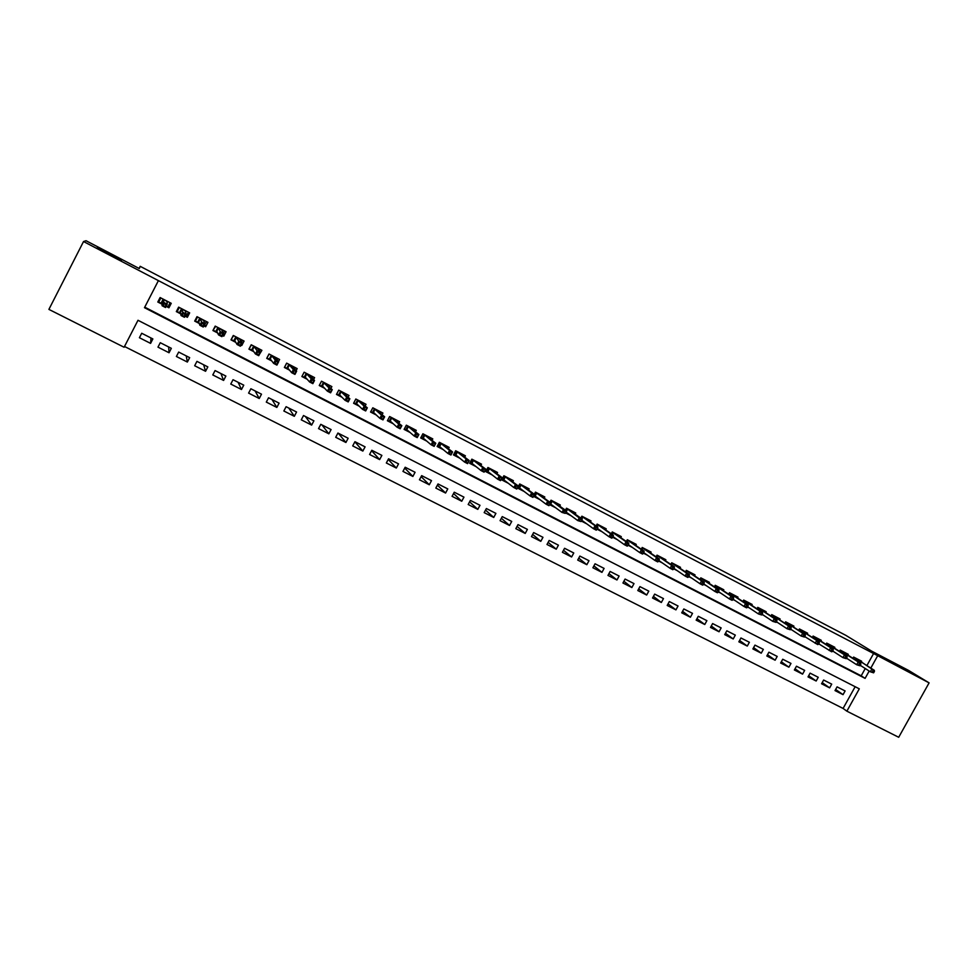 <?xml version="1.0" encoding="UTF-8"?>
<svg xmlns="http://www.w3.org/2000/svg" width="978" height="978" viewBox="0 0 978 978"><rect width="100%" height="100%" fill="white"/><g stroke="black" fill="none" stroke-linecap="round" stroke-linejoin="round"><path stroke-width="1.47" d="M121.492 260.282L97.348 247.678L121.492 260.282M910.2 672.118L892.584 662.803L910.2 672.118M83.533 241.542L86.027 240.722L139.304 268.559L140.196 266.322L845.823 635.345L871.74 651.177L908.538 670.395L929.1 682.864L898.696 737.278L846.875 711.177L859.295 688.83L137.996 320.283L124.108 347.251L48.9 309.39L83.533 241.542L158.412 280.625L144.475 307.679L865.102 678.377L869.173 671.042M124.512 346.481L843.085 708.439L846.875 711.177M166.126 306.322L168.937 307.777L171.236 303.314L160.111 297.544L157.8 302.019L162.042 304.207M185.074 316.114L187.373 317.312L189.659 312.862L178.632 307.141L176.333 311.591L180.71 313.865M203.876 325.845L205.649 326.762L207.947 322.349L196.994 316.664L194.695 321.102L199.219 323.437M222.507 335.478L223.791 336.139L226.077 331.738L215.209 326.114L212.923 330.527L217.568 332.923M240.991 345.038L241.786 345.442L244.06 341.065L233.29 335.478L231.004 339.867L235.784 342.337M259.329 354.525L261.896 350.32L251.212 344.769L248.938 349.146L253.84 351.689M278.449 361.701L279.598 359.488L268.999 353.999L266.725 358.351L271.762 360.943M296.102 370.613L297.165 368.596L286.64 363.144L284.378 367.471L289.537 370.136M313.596 379.501L314.586 377.63L304.146 372.215L301.884 376.53L307.165 379.256M330.943 388.339L331.86 386.591L321.505 381.212L319.256 385.515L324.659 388.303M348.144 397.129L349.012 395.479L338.743 390.149L336.493 394.427L342.007 397.276M365.21 405.858L366.029 404.293L355.833 399.012L353.596 403.266L359.219 406.188M382.129 414.538L382.911 413.046L372.801 407.802L370.564 412.044L376.31 415.014M398.914 423.156L399.672 421.738L389.635 416.53L387.398 420.76L393.254 423.78M415.564 431.714L416.286 430.357L406.335 425.185L404.11 429.391L410.075 432.484M432.093 440.222L432.789 438.902L422.899 433.78L420.687 437.973L426.75 441.102M448.486 448.657L449.159 447.386L439.354 442.3L437.129 446.481L443.315 449.672M464.746 457.044L465.406 455.809L455.675 450.76L453.462 454.917L459.746 458.169M480.883 465.357L481.518 464.171L471.861 459.159L469.66 463.303L476.041 466.604M496.91 473.621L497.521 472.46L487.936 467.496L485.736 471.616L492.227 474.966M512.802 481.824L513.401 480.699L503.89 475.76L501.702 479.868L508.279 483.266M528.572 489.966L529.159 488.866L519.721 483.976L517.533 488.059L524.22 491.506M544.233 498.046L544.807 496.971L535.431 492.117L534.306 494.22M559.771 506.078L560.333 505.027L551.03 500.198L549.942 502.227M575.186 514.037L575.749 513.01L566.506 508.23L565.455 510.186M590.504 521.946L591.042 520.944L581.873 516.188L580.846 518.096M605.7 529.807L606.226 528.817L597.13 524.098L596.128 525.944M620.773 537.594L621.299 536.629L612.265 531.946L611.299 533.744M635.749 545.333L636.262 544.391L627.301 539.734L626.348 541.482M650.615 553.022L651.116 552.093L642.216 547.472L641.299 549.171M665.358 560.651L665.859 559.734L657.033 555.149L656.128 556.812M680.016 568.218L680.505 567.326L671.727 562.778L670.859 564.392M694.551 575.749L695.04 574.856L686.324 570.345L685.468 571.922M708.989 583.206L709.466 582.338L700.823 577.851L699.979 579.392M723.317 590.626L723.793 589.758L715.211 585.309L714.392 586.812M737.546 597.986L738.011 597.142L729.49 592.717L728.683 594.196M751.679 605.296L752.143 604.453L743.683 600.076L742.889 601.519M765.713 612.558L766.165 611.727L757.767 607.375L756.984 608.781M779.637 619.771L780.089 618.952L771.74 614.624L770.982 616.006M793.464 626.922L793.916 626.116L785.627 621.825L784.882 623.182M807.205 634.025L807.645 633.231L799.417 628.964L798.684 630.297M820.848 641.091L821.275 640.297L813.109 636.067L812.388 637.375M834.381 648.096L834.821 647.314L826.703 643.108L825.994 644.404M847.84 655.064L848.268 654.294L840.212 650.113L839.503 651.372M835.64 689.478L843.048 694.661L835.016 690.59L837.082 686.874L845.102 690.945L843.048 694.661M822.205 682.62L829.65 687.864L821.569 683.769L823.635 680.028L831.716 684.135L829.65 687.864M808.672 675.725L816.165 681.018L808.024 676.898L810.09 673.145L818.231 677.277L816.165 681.018M795.041 668.769L802.571 674.135L794.38 669.979L796.459 666.214L804.649 670.382L802.571 674.135M781.324 661.764L788.904 667.192L780.64 663.011L782.73 659.233L790.982 663.426L788.904 667.192M767.51 654.722L775.126 660.211L766.813 655.994L768.904 652.204L777.204 656.421L775.126 660.211M753.598 647.607L761.251 653.17L752.877 648.927L754.979 645.113L763.341 649.368L761.251 653.17M739.588 640.456L747.278 646.079L738.855 641.812L740.945 637.986L749.38 642.265L747.278 646.079M725.48 633.255L733.219 638.952L724.722 634.636L726.825 630.798L735.309 635.113L733.219 638.952M711.275 625.993L719.05 631.764L710.493 627.424L712.607 623.573L721.153 627.913L719.05 631.764M696.972 618.671L704.771 624.514L696.165 620.15L698.28 616.287L706.886 620.663L704.771 624.514M682.558 611.299L690.407 617.228L681.727 612.827L683.842 608.952L692.522 613.353L690.407 617.228M668.047 603.878L675.932 609.881L667.192 605.455L669.319 601.556L678.047 605.993L675.932 609.881M653.438 596.397L661.348 602.485L652.546 598.023L654.673 594.111L663.475 598.585L661.348 602.485M638.72 588.854L646.666 595.04L637.803 590.541L639.93 586.617L648.793 591.128L646.666 595.04M623.891 581.262L631.874 587.534L622.937 583.01L625.076 579.062L634.001 583.597L631.874 587.534M608.952 573.597L616.971 579.978L607.974 575.419L610.113 571.458L619.111 576.03L616.971 579.978M593.915 565.883L601.959 572.362L592.9 567.766L595.052 563.793L604.098 568.401L601.959 572.362M578.768 558.108L586.837 564.697L577.717 560.064L579.868 556.079L588.988 560.712L586.837 564.697M563.511 550.272L571.604 556.971L562.411 552.301L564.575 548.291L573.768 552.973L571.604 556.971M548.145 542.362L556.262 549.184L546.995 544.489L549.159 540.455L558.426 545.174L556.262 549.184M532.655 534.391L540.797 541.335L531.47 536.604L533.646 532.57L542.973 537.313L540.797 541.335M517.069 526.36L525.223 533.438L515.834 528.67L518.01 524.611L527.399 529.391L525.223 533.438M501.359 518.254L509.538 525.479L500.064 520.675L502.252 516.604L511.714 521.421L509.538 525.479M485.54 510.076L493.731 517.46L484.183 512.619L486.372 508.536L495.907 513.377L493.731 517.46M469.611 501.836L477.802 509.379L468.193 504.501L470.381 500.394L479.99 505.284L477.802 509.379M453.56 493.511L461.75 501.237L452.068 496.323L454.257 492.203L463.951 497.13L461.75 501.237M437.398 485.112L445.577 493.034L435.821 488.083L438.022 483.939L447.777 488.902L445.577 493.034M421.127 476.628L429.293 484.77L419.452 479.782L421.665 475.626L431.494 480.626L429.293 484.77M404.733 468.071L412.875 476.445L402.96 471.408L405.173 467.239L415.075 472.276L412.875 476.445M388.217 459.416L396.322 468.046L386.334 462.985L388.559 458.792L398.535 463.865L396.322 468.046M371.603 450.675L379.647 459.587L369.586 454.489L371.811 450.271L381.872 455.393L379.647 459.587M354.867 441.824L362.85 451.066L352.703 445.919L354.941 441.689L365.075 446.848L362.85 451.066M338.327 433.242L345.919 442.484L335.699 437.288L337.923 433.046L348.144 438.242L345.919 442.484M321.933 424.917L328.852 433.816L318.547 428.596L320.784 424.33L331.09 429.562L328.852 433.816M305.417 416.506L311.652 425.1L301.273 419.831L303.51 415.54L313.901 420.821L311.652 425.1M288.779 408.046L294.317 416.298L283.852 410.992L286.102 406.689L296.566 412.007L294.317 416.298M272.006 399.525L276.847 407.435L266.297 402.092L268.559 397.765L279.097 403.132L276.847 407.435M255.111 390.931L259.243 398.511L248.608 393.107L250.869 388.767L261.493 394.183L259.243 398.511M238.082 382.276L241.493 389.501L230.771 384.061L233.033 379.709L243.754 385.161L241.493 389.501M220.93 373.547L223.595 380.43L212.788 374.941L215.062 370.564L225.869 376.053L223.595 380.43M203.644 364.757L205.563 371.273L194.671 365.748L196.945 361.359L207.837 366.897L205.563 371.273M186.223 355.906L187.373 362.056L176.395 356.481L178.681 352.068L189.659 357.642L187.373 362.056M168.668 346.97L169.047 352.752L157.984 347.141L160.27 342.703L171.333 348.327L169.047 352.752M843.085 708.439L855.151 686.715M152.861 338.938L141.712 333.266L139.414 337.716L150.575 343.388L152.861 338.938M866.887 665.59L873.586 653.524L158.412 280.625M144.744 307.165L861.202 675.822L865.249 668.524M861.19 661.972L861.618 661.214L853.611 657.069L852.926 658.304M832.4 651.519L833.256 649.967L831.862 649.258L831.007 650.798L832.4 651.519L831.618 651.776L818.733 643.83M818.464 644.306L819.319 642.766L817.926 642.033L817.07 643.585L818.464 644.306L817.694 644.575L804.698 636.568M790.554 629.257L791.715 629.856M776.312 621.886L777.755 622.631M761.972 614.465L763.684 615.358M747.522 606.996L749.527 608.035M732.962 599.465L735.26 600.651M718.292 591.886L720.896 593.23M703.524 584.245L706.422 585.736M688.646 576.543L691.849 578.206M673.646 568.793L677.167 570.614M658.549 560.981L662.375 562.961M643.328 553.108L647.473 555.26M627.998 545.186L632.46 547.497M612.546 537.191L617.35 539.673M596.983 529.147L602.106 531.8M581.299 521.029L586.763 523.853M565.492 512.863L571.299 515.858M549.575 504.624L555.724 507.802M533.523 496.323L540.027 499.685M140.196 266.322L139.108 268.461M873.586 653.524L929.1 682.864M870.811 668.096L877.559 655.957M861.202 675.822L865.102 678.377M150.979 337.972L150.575 343.388M241.236 344.586L241.786 345.442M222.972 334.598L223.791 336.139M204.903 324.94L205.649 326.762M186.822 315.307L187.373 317.312M168.705 305.38L168.937 307.777M873.623 672.827L874.466 671.299L873.11 670.602L872.266 672.118L873.623 672.827L870.334 671.776L871.85 669.038L855.872 658.231M872.266 672.118L870.334 671.776L860.237 665.309M873.11 670.602L871.85 669.038L874.295 670.297L855.64 658.451M874.466 671.299L874.295 670.297M859.98 665.774L860.836 664.245L859.466 663.536L858.611 665.064L859.98 665.774L856.691 664.734L858.219 661.972L840.053 650.382L842.547 651.324M858.611 665.064L856.691 664.734L846.508 658.182M859.466 663.536L858.219 661.972L860.677 663.255L842.315 651.531M860.836 664.245L860.677 663.255M846.239 658.671L847.095 657.13L845.713 656.421L844.858 657.962L846.239 658.671L842.95 657.632L844.479 654.869L826.557 643.39L829.124 644.368M844.858 657.962L842.95 657.632L832.681 650.993M845.713 656.421L844.479 654.869L846.96 656.152L828.892 644.588M847.095 657.13L846.96 656.152M831.007 650.798L829.112 650.48L830.652 647.705L812.962 636.336L815.615 637.363M831.862 649.258L830.652 647.705L833.146 649.001L815.383 637.583M833.256 649.967L833.146 649.001M817.07 643.585L815.175 643.279L816.716 640.492L799.307 629.245L798.72 630.321M817.926 642.033L816.716 640.492L819.234 641.788L799.283 629.209M819.319 642.766L819.234 641.788M804.429 637.057L805.285 635.492L803.879 634.771L803.011 636.323L804.429 637.057L801.141 636.018L802.693 633.231L785.591 622.142L784.979 623.243M803.011 636.323L801.141 636.018L790.615 629.135M803.879 634.771L802.693 633.231L805.224 634.539L785.53 622.008M805.285 635.492L805.224 634.539M790.285 629.746L791.141 628.182L789.723 627.448L788.867 629.013L790.285 629.746L787.009 628.72L788.549 625.908L771.776 614.979L771.153 616.116M788.867 629.013L787.009 628.72L776.398 621.739M789.723 627.448L788.549 625.908L791.104 627.228L771.666 614.759M791.141 628.182L791.104 627.228M776.043 622.375L776.911 620.81L775.481 620.076L774.613 621.641L776.043 622.375L772.767 621.36L774.319 618.536L757.864 607.766L757.216 608.939M774.613 621.641L772.767 621.36L762.07 614.282M775.481 620.076L774.319 618.536L776.887 619.869L757.718 607.448M776.911 620.81L776.887 619.869M761.703 614.966L762.559 613.389L761.116 612.644L760.261 614.221L761.703 614.966L758.427 613.939L759.979 611.116L743.855 600.504L743.182 601.714M760.261 614.221L758.427 613.939L747.632 606.776M761.116 612.644L759.979 611.116L762.571 612.448L743.659 600.101M762.559 613.389L762.571 612.448M747.241 607.485L748.109 605.908L746.666 605.162L745.798 606.739L747.241 607.485L746.581 607.827L743.977 606.482L745.529 603.634L729.735 593.194L729.05 594.441M745.798 606.739L743.977 606.482L733.097 599.208M746.666 605.162L745.529 603.634L748.146 604.991L729.539 592.741M748.109 605.908L748.146 604.991M732.693 599.966L733.561 598.377L732.094 597.619L731.226 599.208L732.693 599.966L732.045 600.309L729.417 598.952L730.982 596.103L715.529 585.822L714.82 587.106M731.226 599.208L729.417 598.952L718.463 591.592M732.094 597.619L730.982 596.103L733.61 597.46L715.321 585.37M733.561 598.377L733.61 597.46M718.023 592.387L718.891 590.785L717.424 590.027L716.556 591.617L718.023 592.387L717.412 592.741L714.759 591.372L716.324 588.511L701.214 578.401L700.48 579.734M716.556 591.617L714.759 591.372L703.708 583.903M717.424 590.027L716.324 588.511L718.977 589.881L701.006 577.949M718.891 590.785L718.977 589.881M703.255 584.746L704.123 583.145L702.644 582.375L701.764 583.976L703.255 584.746L702.656 585.125L699.991 583.744L701.568 580.871L686.8 570.932L686.043 572.301M701.764 583.976L699.991 583.744L688.854 576.164M702.644 582.375L701.568 580.871L704.233 582.252L686.593 570.48M704.123 583.145L704.233 582.252M673.83 568.475L674.71 568.927M688.365 577.057L689.245 575.443L687.754 574.673L686.874 576.274L688.365 577.057L687.803 577.448L685.113 576.054L686.69 573.169L672.277 563.401L671.495 564.832M686.874 576.274L685.113 576.054L673.891 568.365M687.754 574.673L686.69 573.169L689.368 574.563L672.069 562.949M689.245 575.443L689.368 574.563M656.165 556.837L657.069 555.174M658.854 560.528L659.991 561.311M673.377 569.294L674.258 567.692L672.754 566.91L671.874 568.524L673.377 569.294L672.827 569.709L670.126 568.304L671.703 565.406L657.644 555.822L656.849 557.301M671.874 568.524L670.126 568.304L658.805 560.504M672.754 566.91L671.703 565.406L674.404 566.812L657.448 555.37M674.258 567.692L674.404 566.812M641.409 549.245L642.338 547.533M644.135 552.937L645.15 553.634M658.267 561.494L659.148 559.868L657.632 559.086L656.751 560.7L658.267 561.494L657.754 561.91L655.028 560.504L656.605 557.594L642.913 548.193L642.081 549.722M656.751 560.7L655.028 560.504L643.622 552.582M657.632 559.086L656.605 557.594L659.331 559L642.717 547.729M659.148 559.868L659.331 559M626.543 541.616L627.497 539.844M629.319 545.284L630.199 545.907M628.169 544.856L629.233 545.235M643.059 553.621L643.94 551.995L642.412 551.201L641.531 552.827L643.059 553.621L642.558 554.061L639.808 552.643L641.397 549.722L628.072 540.492L627.216 542.081M641.531 552.827L639.808 552.643L628.316 544.587M642.412 551.201L641.397 549.722L644.147 551.14L627.876 540.039M643.94 551.995L644.147 551.14M611.568 533.927L612.558 532.093M614.38 537.582L615.15 538.12M612.729 536.873L614.318 537.533M627.717 545.7L628.61 544.061L627.069 543.267L626.177 544.893L627.717 545.7L627.253 546.152L624.477 544.722L626.067 541.788L613.133 532.753L612.24 534.404M626.177 544.893L624.477 544.722L612.9 536.531M627.069 543.267L626.067 541.788L628.842 543.218L612.937 532.289M628.61 544.061L628.842 543.218M596.47 526.188L597.497 524.294M599.343 529.819L599.979 530.272M597.155 528.817L599.282 529.77M612.277 537.704L613.157 536.066L611.605 535.272L610.724 536.91L612.277 537.704L611.825 538.181L609.037 536.739L610.627 533.792L598.071 524.941L597.142 526.665M610.724 536.91L609.037 536.739L597.375 528.413M611.605 535.272L610.627 533.792L613.414 535.235L597.876 524.489M613.157 536.066L613.414 535.235M581.274 518.401L582.326 516.433M581.482 520.699L584.135 521.971M596.702 529.66L597.595 528.01L596.03 527.203L595.137 528.853L596.702 529.66L596.287 530.149L593.475 528.695L595.076 525.736L582.9 517.081L581.934 518.878M595.137 528.853L593.475 528.695L581.727 520.235M596.03 527.203L595.076 525.736L597.876 527.191L582.705 516.629M597.595 528.01L597.876 527.191M572.472 512.093L572.79 511.482M565.956 510.553L567.057 508.511M565.675 512.533L568.878 514.098M580.333 519.086L579.441 520.736L581.018 521.555L581.91 519.893L567.619 509.159L566.066 512.056L577.79 520.589L579.392 517.619L582.228 519.086L567.423 508.707M581.018 521.555L577.79 520.589L579.441 520.736M581.91 519.893L582.228 519.086M557.105 504.147L557.448 503.523M550.516 502.655L551.665 500.528M549.746 504.293L553.511 506.176M564.526 510.895L563.634 512.558L565.211 513.377L566.103 511.714L552.228 501.176L550.663 504.086L561.995 512.423L563.597 509.44L566.458 510.919L552.032 500.724M565.211 513.377L561.995 512.423L563.634 512.558M566.103 511.714L566.458 510.919M549.783 504.232L550.663 504.086M541.641 496.152L541.983 495.516M533.695 495.993L536.152 492.484M549.294 505.149L550.186 503.474L548.585 502.655L547.692 504.318L548.951 505.675L546.079 504.196L547.68 501.201L536.714 493.144L535.149 496.054L534.147 496.225L538.169 498.303M547.692 504.318L546.079 504.196L535.149 496.054M548.585 502.655L547.68 501.201L550.553 502.68L536.531 492.68M550.186 503.474L550.553 502.68M526.054 488.095L526.396 487.435M517.717 487.716L518.523 488.144L520.528 484.391M533.242 496.848L534.135 495.174L532.521 494.342L531.629 496.017L532.924 497.399L530.027 495.907L531.641 492.888L521.091 485.039L519.526 487.973L518.523 488.144L522.423 490.161M531.629 496.017L530.027 495.907L519.526 487.973M532.521 494.342L531.641 492.888L534.538 494.391L520.907 484.587M534.135 495.174L534.538 494.391M510.345 479.978L510.712 479.293M501.873 479.526L502.778 479.99L504.795 476.225M516.347 485.968L515.443 487.643L517.069 488.487L517.973 486.812L515.479 484.526L518.401 486.029L516.787 489.049L513.866 487.545L515.479 484.526L505.345 476.885L503.78 479.819L502.778 479.99L506.567 481.958M515.443 487.643L513.866 487.545L503.78 479.819M517.973 486.812L518.401 486.029L505.161 476.42M494.513 471.799L494.892 471.103M485.919 471.274L486.91 471.787L488.927 468.01M500.039 477.521L499.135 479.22L500.773 480.064L501.677 478.376L499.196 476.09L502.13 477.619L500.516 480.65L497.57 479.122L499.196 476.09L489.489 468.658L487.912 471.616L486.91 471.787L490.577 473.682M499.135 479.22L497.57 479.122L487.912 471.616M501.677 478.376L502.13 477.619L489.306 468.205M478.572 463.56L478.963 462.839M469.843 462.961L470.931 463.523L472.949 459.721M483.597 469.024L482.692 470.711L484.342 471.567L485.247 469.868L482.777 467.594L485.736 469.122L484.11 472.166L481.152 470.638L482.777 467.594L473.511 460.381L471.934 463.34L470.931 463.523L474.477 465.357M482.692 470.711L481.152 470.638L471.934 463.34M485.247 469.868L485.736 469.122L473.328 459.917M462.508 455.271L462.9 454.513M453.645 454.574L454.831 455.186L456.848 451.384M467.032 460.442L466.127 462.154L467.79 463.01L468.694 461.31L466.237 459.024L469.22 460.577L467.594 463.633L464.599 462.081L466.237 459.024L457.411 452.032L455.821 455.002L454.831 455.186L458.242 456.958M466.127 462.154L464.599 462.081L455.821 455.002M468.694 461.31L469.22 460.577L457.227 451.567M467.79 463.01L467.594 463.633M446.31 446.909L446.726 446.127M437.313 446.139L438.596 446.799L440.626 442.973M450.345 451.812L449.428 453.523L451.102 454.379L452.019 452.68L449.562 450.393L452.569 451.946L450.931 455.027L447.924 453.462L449.562 450.393L441.176 443.621L439.599 446.616L438.596 446.799L441.897 448.499M449.428 453.523L447.924 453.462L439.599 446.616M452.019 452.68L452.569 451.946L441.005 443.156M451.102 454.379L450.931 455.027M429.99 438.499L430.43 437.679M420.87 437.631L422.251 438.34L424.281 434.501M433.511 443.095L432.606 444.819L434.293 445.687L435.198 443.975L432.753 441.689L435.785 443.266L434.146 446.347L431.115 444.782L432.753 441.689L424.831 435.149L423.242 438.144L422.251 438.34L425.418 439.978M432.606 444.819L431.115 444.782L423.242 438.144M435.198 443.975L435.785 443.266L424.648 434.684M434.293 445.687L434.146 446.347M413.547 430.027L414 429.171M404.293 429.049L405.772 429.819L407.814 425.956M416.555 434.318L415.638 436.054L417.337 436.934L418.254 435.198L415.809 432.924L418.877 434.501L417.227 437.606L414.171 436.017L415.809 432.924L408.352 426.616L406.762 429.623L405.772 429.819L408.804 431.384M415.638 436.054L414.171 436.017L406.762 429.623M418.254 435.198L418.877 434.501L408.181 426.151M417.337 436.934L417.227 437.606M396.982 421.481L397.447 420.589M387.581 420.406L389.171 421.225L391.212 417.349M399.452 425.479L398.547 427.203L400.259 428.095L401.176 426.359L398.743 424.085L401.824 425.674L400.173 428.792L397.092 427.203L398.743 424.085L391.75 418.009L390.161 421.029L389.171 421.225L392.068 422.728M398.547 427.203L397.092 427.203L390.161 421.029M401.176 426.359L401.824 425.674L391.579 417.545M400.259 428.095L400.173 428.792M380.271 412.887L380.772 411.934M370.748 411.701L372.435 412.569L374.488 408.682M382.227 416.555L381.31 418.303L383.034 419.195L383.951 417.447L381.53 415.173L384.635 416.787L382.985 419.904L379.88 418.303L381.53 415.173L375.026 409.33L373.425 412.374L372.435 412.569L375.21 414.012M381.31 418.303L379.88 418.303L373.425 412.374M383.951 417.447L384.635 416.787L374.855 408.865M383.034 419.195L382.985 419.904M363.437 404.232L363.963 403.229M353.779 402.924L355.564 403.853L357.63 399.941M364.855 407.569L363.938 409.317L365.674 410.222L366.603 408.474L364.183 406.188L367.325 407.814L365.662 410.956L362.532 409.33L364.183 406.188L358.168 400.601L356.554 403.645L355.564 403.853L358.205 405.21M363.938 409.317L362.532 409.33L356.554 403.645M366.603 408.474L367.325 407.814L357.985 400.124M365.674 410.222L365.662 410.956M346.469 395.515L347.019 394.44M336.676 394.073L338.571 395.063L340.637 391.139M347.349 398.511L346.42 400.259L348.18 401.176L349.109 399.415L346.701 397.141L349.855 398.767L348.205 401.921L345.038 400.295L346.701 397.141L341.175 391.787L339.562 394.855L338.571 395.063L341.077 396.347M346.42 400.259L345.038 400.295L339.562 394.855M349.109 399.415L349.855 398.767L341.004 391.322M348.18 401.176L348.205 401.921M329.354 386.738L329.953 385.589M319.439 385.161L321.444 386.2L323.522 382.251M329.696 389.378L328.767 391.139L330.54 392.056L331.469 390.295L329.073 388.009L332.251 389.66L330.588 392.826L327.41 391.176L329.073 388.009L324.048 382.911L322.434 385.992L321.444 386.2L323.804 387.422M328.767 391.139L327.41 391.176L322.434 385.992M331.469 390.295L332.251 389.66L323.877 382.447M330.54 392.056L330.588 392.826M312.104 377.911L312.752 376.677M302.068 376.175L304.182 377.276L306.261 373.315M311.896 380.161L310.98 381.933L312.764 382.863L313.694 381.09L311.297 378.816L314.513 380.466L312.85 383.657L309.635 381.995L311.297 378.816L306.786 373.963L305.173 377.056L304.182 377.276L306.407 378.413M310.98 381.933L309.635 381.995L305.173 377.056M313.694 381.09L314.513 380.466L309.904 375.576L306.615 373.498M312.764 382.863L312.85 383.657M294.696 369.036L295.405 367.679M288.865 364.293L286.786 368.278L284.61 367.141L286.688 363.168M293.962 370.882L293.033 372.655L294.83 373.596L295.759 371.811L293.388 369.537L296.627 371.212L294.953 374.403L291.713 372.728L293.388 369.537L289.39 364.953L287.776 368.058L286.786 368.278L288.865 369.342M293.033 372.655L291.713 372.728L287.776 368.058M295.759 371.811L296.627 371.212L292.532 366.579L289.231 364.476M294.83 373.596L294.953 374.403M277.153 360.112L277.923 358.62M266.945 357.924L269.133 354.06M267.055 358.058L269.256 359.207L271.334 355.21M275.882 361.518L274.94 363.303L276.762 364.244L277.691 362.459L275.331 360.185L278.583 361.872L276.908 365.087L273.657 363.4L275.331 360.185L271.86 355.858L270.234 358.975L269.256 359.207L271.175 360.197M274.94 363.303L273.657 363.4L270.234 358.975M277.691 362.459L278.583 361.872L275.026 357.508L271.688 355.393M276.762 364.244L276.908 365.087M259.439 351.151L260.307 349.488M249.194 348.657L251.444 344.892M249.366 348.914L251.578 350.063L253.669 346.053M257.642 352.08L256.713 353.877L258.534 354.831L259.476 353.034L257.116 350.76L260.405 352.459L258.73 355.686L255.441 353.987L257.116 350.76L254.182 346.701L252.556 349.831L251.578 350.063L253.351 350.98M256.713 353.877L255.441 353.987L252.556 349.831M259.476 353.034L260.405 352.459L257.373 348.351L254.023 346.236M258.534 354.831L258.73 355.686M241.566 342.178L242.556 340.283M231.297 339.305L233.62 335.65M231.529 339.684L233.766 340.845L235.857 336.811M240.319 339.134L239.989 339.757M239.255 342.569L238.314 344.378L240.16 345.332L241.101 343.522L238.754 341.249L242.079 342.972L240.392 346.212L237.079 344.488L238.754 341.249L236.37 337.471L234.744 340.613L233.766 340.845L235.38 341.677M238.314 344.378L237.079 344.488L234.744 340.613M241.101 343.522L242.079 342.972L239.586 339.134L236.211 336.994M240.16 345.332L240.392 346.212M223.497 333.229L224.647 331.004M213.29 329.83L215.649 326.334M213.546 330.393L215.808 331.554L217.898 327.508M222.409 329.843L222.043 330.54M220.722 332.972L219.781 334.794L221.639 335.747L222.581 333.938L220.246 331.664L223.595 333.4L221.908 336.652L218.559 334.928L220.246 331.664L218.412 328.156L216.774 331.322L215.808 331.554L217.275 332.312M219.781 334.794L218.559 334.928L216.774 331.322M222.581 333.938L223.595 333.4L221.664 329.843L218.253 327.691M221.639 335.747L221.908 336.652M204.06 325.478L206.602 321.652M195.16 320.209L195.429 321.016L197.532 316.945M195.429 321.016L197.703 322.19L199.805 318.119M204.341 320.478L203.925 321.285M202.03 323.302L201.089 325.124L202.959 326.09L203.901 324.268L202.03 323.302L201.578 322.006L204.952 323.742L203.265 327.019L199.891 325.271L201.578 322.006L200.319 318.779L198.668 321.945L197.703 322.19L199.011 322.862M201.089 325.124L199.891 325.271L198.668 321.945M203.901 324.268L204.952 323.742L203.583 320.478L200.16 318.302M202.959 326.09L203.265 327.019M185.258 315.76L186.309 316.297L188.424 312.226M176.945 310.393L177.165 311.566L179.267 307.483M177.165 311.566L179.451 312.752L181.566 308.669M186.138 311.041L185.624 312.019M183.179 313.547L182.238 315.381L184.133 316.359L185.074 314.525L183.179 313.547L182.764 312.263L186.162 314.024L184.463 317.3L181.064 315.539L182.764 312.263L182.067 309.317L180.417 312.508L179.451 312.752L180.6 313.339M182.238 315.381L181.064 315.539L180.417 312.508M185.074 314.525L186.162 314.024L185.368 311.028L181.908 308.852M184.133 316.359L184.463 317.3M166.309 305.955L167.971 306.811L170.086 302.715M159.842 298.058L158.742 302.043L160.857 297.935M158.742 302.043L161.052 303.229L163.167 299.134M167.776 301.517L167.104 302.838M164.17 303.718L163.228 305.552L165.135 306.542L166.089 304.696L164.17 303.718L163.791 302.434L167.214 304.207L165.514 307.508L162.079 305.735L163.791 302.434L163.668 299.781L162.018 302.984L161.052 303.229L162.042 303.742M163.228 305.552L162.079 305.735L162.018 302.984M166.089 304.696L167.214 304.207L166.993 301.505L163.509 299.317M165.135 306.542L165.514 307.508"/></g></svg>
